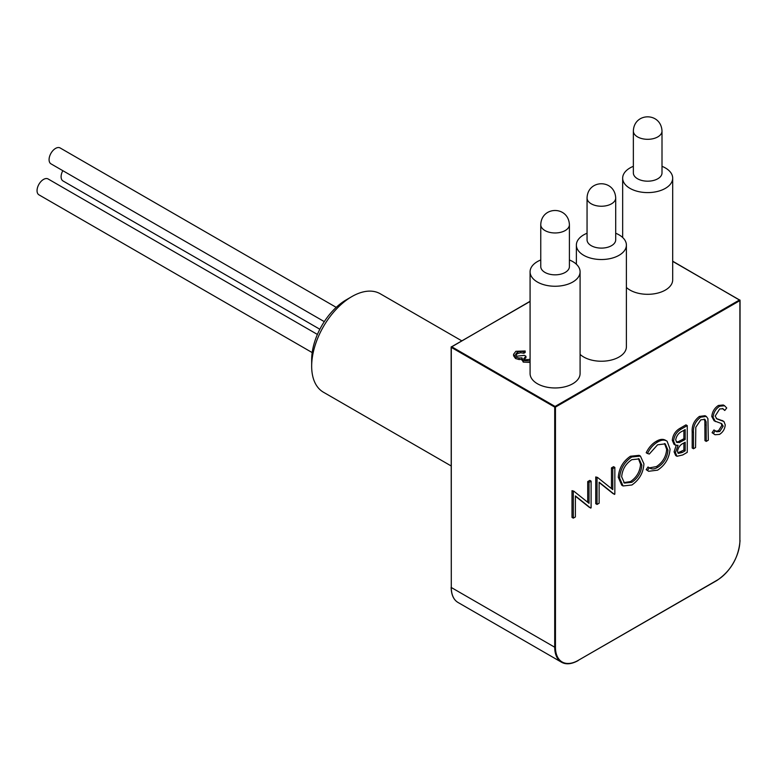 <?xml version="1.0" encoding="UTF-8"?>
<svg xmlns="http://www.w3.org/2000/svg" width="779" height="779" viewBox="0 0 779 779"><rect width="100%" height="100%" fill="white"/><g stroke="black" fill="none" stroke-linecap="round" stroke-linejoin="round"><path stroke-width="1.17" d="M351.845 296.595L346.295 299.808A48.97 28.278 120 0 0 311.668 359.781L311.668 366.198A56.828 32.806 -60 0 1 351.845 296.595A56.828 32.806 -60 0 1 380.269 293.78L461.674 340.783M451.138 465.939L323.431 392.217A56.828 32.806 -60 0 1 311.668 366.198M336.216 307.354L60.149 147.961A9.163 5.287 120 0 0 50.976 153.259A9.163 5.287 120 0 0 50.976 163.843L324.288 321.63M62.826 170.679A9.163 5.287 120 0 0 63.002 180.952L319.848 329.244M317.404 334.434L48.113 178.966A9.163 5.287 120 0 0 38.95 184.253A9.163 5.287 120 0 0 38.95 194.838L312.184 352.585M662.004 131.038L662.004 172.909A14.324 8.267 180 0 1 653.162 180.553A14.324 8.267 180 0 1 637.543 178.761A14.324 8.267 180 0 1 633.356 172.909L633.356 131.038C633.989 112.273 661.03 111.933 662.004 131.038A14.324 8.267 180 0 1 653.162 138.681A14.324 8.267 180 0 1 637.543 136.89A14.324 8.267 180 0 1 633.356 131.038M615.702 197.963L615.702 239.835A14.324 8.267 180 0 1 606.86 247.479A14.324 8.267 180 0 1 591.251 245.687A14.324 8.267 180 0 1 587.054 239.835L587.054 197.963C587.687 179.209 614.738 178.858 615.702 197.963A14.324 8.267 180 0 1 606.86 205.607A14.324 8.267 180 0 1 591.251 203.816A14.324 8.267 180 0 1 587.054 197.963M633.356 166.317A25.006 14.441 0 0 0 622.664 178.157A25.006 14.441 0 0 0 647.68 192.598A25.006 14.441 0 0 0 672.686 178.157A25.006 14.441 0 0 0 665.363 167.943A25.006 14.441 0 0 0 662.004 166.317M587.054 233.242A25.006 14.441 0 0 0 576.372 245.083A25.006 14.441 0 0 0 601.378 259.524A25.006 14.441 0 0 0 626.394 245.083A25.006 14.441 0 0 0 619.062 234.868A25.006 14.441 0 0 0 615.702 233.242M540.762 259.972A25.006 14.441 0 0 0 530.08 271.813A25.006 14.441 0 0 0 555.086 286.253A25.006 14.441 0 0 0 580.092 271.813A25.006 14.441 0 0 0 572.769 261.598A25.006 14.441 0 0 0 569.41 259.972M540.762 224.693L540.762 266.564A14.324 8.267 0 0 0 544.959 272.416A14.324 8.267 0 0 0 560.568 274.208A14.324 8.267 0 0 0 569.41 266.564L569.41 224.693A14.324 8.267 180 0 1 560.568 232.337A14.324 8.267 180 0 1 544.959 230.545A14.324 8.267 180 0 1 540.762 224.693C541.395 205.938 568.446 205.588 569.41 224.693M530.08 271.813L530.08 373.521A25.006 14.441 0 0 0 555.086 387.961A25.006 14.441 0 0 0 580.092 373.521L580.092 271.813M580.092 354.377A25.006 14.441 0 0 0 608.204 360.687A25.006 14.441 0 0 0 626.394 346.791L626.394 245.083M626.394 287.451A25.006 14.441 0 0 0 654.506 293.761A25.006 14.441 0 0 0 672.686 279.865L672.686 178.157M687.253 425.616L687.253 452.346L682.735 454.955L677 456.29L675.383 452.58L678.061 445.345L675.325 445.091L673.601 441.089C674.137 435.841 676.6 431.897 680.992 429.229L687.253 425.616L685.958 424.867L679.697 428.479C675.305 431.147 672.842 435.101 672.306 440.339L674.03 444.342L675.325 445.091M685.179 442.238L683.787 443.047C680.34 444.556 678.227 447.312 677.457 451.333L678.334 453.407L682.355 452.433L685.179 450.807L685.179 442.238M685.179 429.56L682.219 431.264C678.665 432.851 676.493 435.724 675.685 439.892L676.854 442.423L679.473 442.472L685.179 439.492L685.179 429.56M643.931 463.875C643.298 472.824 639.296 479.854 631.905 484.986L623.073 485.969L619.597 478.053C620.25 469.094 624.3 462.074 631.72 456.991L640.416 456.075L643.931 463.875M641.847 465.092L639.092 458.928L631.808 459.688C625.654 463.758 622.275 469.484 621.671 476.865L624.437 483.087L631.808 482.308C637.904 478.16 641.253 472.425 641.847 465.092L640.552 464.342L638.41 458.607M724.772 410.475L723.078 408.79L719.689 408.946L715.151 416.103L716.894 418.907L723.944 421.536L725.239 424.867C724.879 428.986 722.98 432.16 719.533 434.39L715.005 434.74L713.369 433.426L715.249 430.699L716.651 431.751L719.767 431.517L723.165 426.171L721.636 423.601L714.139 420.826L711.782 416.512C712.249 411.76 714.45 408.069 718.394 405.46L723.292 404.992L724.587 405.742L726.729 407.982L724.772 410.475L722.415 408.498M716.281 418.508L722.649 420.796M715.005 434.74L712.074 432.686L713.954 429.95L715.249 430.699M715.891 431.245L718.472 430.768L721.87 425.431L721.159 423.425M706.251 441.381L706.154 421.867L704.917 419.355L700.798 419.852L695.803 427.252L695.569 447.545L693.485 448.753L693.485 432.608C693.037 426.386 695.433 421.244 700.681 417.184L706.329 416.434L707.916 418.644L708.325 440.184L706.251 441.381L704.956 440.632L704.859 421.118L704.167 419.102M693.485 448.753L692.19 448.003L692.19 431.858C691.742 425.636 694.138 420.494 699.386 416.434L705.034 415.694L706.329 416.434M677 456.29L675.705 455.54L674.088 451.83L676.191 445.393M648.615 471.285L647.485 470.399L649.306 467.741C651.507 469.455 654.311 469.328 657.719 467.342C663.922 463.262 667.34 457.516 667.963 450.096L665.237 443.864L657.573 444.809L649.306 454.04L647.485 453.495C650.056 448.276 653.415 444.468 657.564 442.073C661.371 439.784 664.555 439.512 667.106 441.235L670.047 449.074C669.317 458.169 665.159 465.19 657.593 470.156L648.615 471.285L646.19 469.649L648.011 467.001L650.056 468.276M649.452 467.867L656.424 466.592C662.627 462.512 666.045 456.767 666.668 449.347L664.545 443.533M647.485 453.495L646.19 452.745C648.761 447.526 652.111 443.718 656.269 441.333C660.076 439.035 663.25 438.762 665.811 440.486M587.726 502.28L587.726 481.578L589.81 480.38L591.105 481.13L591.105 507.859L589.372 507.363L575.379 496.194M590.667 508.112L575.379 495.902L575.379 516.944L573.295 518.142L572 517.392L572 490.663L573.772 491.14L589.031 503.322L589.031 482.328L587.726 481.578M611.476 488.579L611.476 467.877L613.55 466.679L614.845 467.419L614.845 494.149L613.112 493.652L599.119 482.483M614.407 494.402L599.119 482.191L599.119 503.234L597.035 504.432L595.74 503.682L595.74 476.952L597.512 477.43L612.771 489.611L612.771 468.627L611.476 467.877M623.073 485.969L621.769 485.22L618.292 477.313C618.954 468.345 622.996 461.324 630.425 456.241L639.121 455.335L640.416 456.075M530.08 362.42L523.225 362.099L521.911 359.333L519.038 359.528L515.523 358.525L513.585 355.789L513.585 354.289L515.864 351.31L525.173 350.978L525.173 352.478L523.848 353.238L520.635 352.731L517.363 353.695L515.727 355.224M525.173 350.978L523.848 351.748L520.635 351.232L517.363 352.196L515.562 354.474L516.72 356.188L524.413 355.36L525.932 356.237L525.932 357.736L524.043 359.411M525.932 356.237L523.78 358.7L524.559 359.83L530.08 359.323M517.363 352.196L517.363 353.695M520.635 351.232L520.635 352.731M523.848 351.748L523.848 353.238M530.08 360.92L523.225 360.599L521.911 357.843L519.038 358.038L515.523 357.025L515.523 358.525M515.523 357.025L513.585 354.289M519.038 358.038L519.038 359.528M523.225 360.599L523.225 362.099M521.764 360.083L521.911 357.843M715.434 421.575L713.077 417.262C713.545 412.51 715.755 408.819 719.689 406.21L718.394 405.46M719.689 406.21L724.587 405.742M713.077 417.262L711.782 416.512M723.165 426.171L721.87 425.431M719.767 431.517L718.472 430.768M713.369 433.426L712.074 432.686M722.221 420.494L723.944 421.536M700.681 417.184L699.386 416.434M706.154 421.867L704.859 421.118M680.992 429.229L679.697 428.479M673.601 441.089L672.306 440.339M675.383 452.58L674.088 451.83M647.485 470.399L646.19 469.649M657.564 442.073L656.269 441.333M665.217 440.086L667.106 441.235M667.963 450.096L666.668 449.347M657.719 467.342L656.424 466.592M631.72 456.991L630.425 456.241M619.597 478.053L618.292 477.313M612.771 468.627L614.845 467.419M597.035 504.432L597.035 477.702L595.74 476.952M589.031 482.328L591.105 481.13M573.295 518.142L573.295 491.413L572 490.663M631.808 482.308L630.513 481.558C636.609 477.41 639.958 471.675 640.552 464.342M623.784 482.639L630.513 481.558M685.179 450.807L683.884 450.058L683.884 442.988M677.788 452.862L683.884 450.058M682.355 452.433L681.06 451.684M685.179 439.492L683.884 438.752L683.884 430.31M676.269 441.927L678.178 441.732L683.884 438.752M679.473 442.472L678.178 441.732M717.118 580.189A32.212 18.599 120 0 0 739.894 540.733L739.894 300.606L555.456 407.096L555.456 647.222A32.212 18.599 120 0 0 578.232 660.368L716.748 580.404M530.08 301.463L451.664 346.743L555.086 406.453L739.524 299.964L672.686 261.374M554.716 407.096L451.294 347.385L451.294 587.512L554.716 647.222L554.716 407.096L555.456 407.096L555.086 406.453L554.716 407.096M530.08 301.288L451.138 347.171L451.294 587.512A32.737 18.9 120 0 0 458.071 602.498L561.493 662.208A32.737 18.9 -60 0 1 554.716 647.222L555.456 647.222M577.862 660.582A32.737 18.9 -60 0 1 561.493 662.208C565.973 664.76 571.513 664.224 578.125 660.611L577.862 660.582M578.232 660.368L717.011 580.423C731.014 570.773 738.687 557.472 740.05 540.519L739.894 540.305M739.894 540.733L740.05 300.392L672.686 261.199M739.894 300.606L740.05 300.392A0.526 0.526 0 0 0 739.787 299.934L739.894 300.606M451.294 347.385L451.401 346.713A0.526 0.526 0 0 0 451.138 347.171L451.294 347.385M458.071 602.498C453.621 599.898 451.314 594.825 451.138 587.298L451.294 587.084M720.156 420.095L718.861 419.345M693.485 432.608L692.19 431.858M706.251 425.363L704.956 424.613M683.796 440.291L682.501 439.541M576.372 245.083L576.372 264.227M622.664 178.157L622.664 237.498"/></g></svg>
